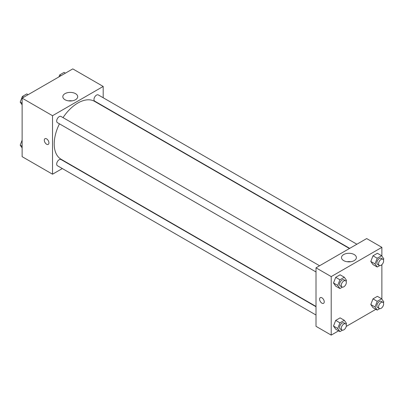 <?xml version="1.0" encoding="UTF-8"?>
<svg xmlns="http://www.w3.org/2000/svg" width="404" height="404" viewBox="0 0 404 404"><rect width="100%" height="100%" fill="white"/><g stroke="black" fill="none" stroke-linecap="round" stroke-linejoin="round"><path stroke-width="0.61" d="M62.317 168.554L52.525 174.21L22.124 156.656L22.124 98.147L72.791 68.892L103.192 86.446L103.192 97.758M103.192 106.03L103.192 106.343M64.999 93.647A7.439 4.293 180 0 1 73.104 92.718A7.439 4.293 180 0 1 77.694 96.687A7.439 4.293 180 0 1 70.261 100.98A7.439 4.293 180 0 1 62.822 96.687A7.439 4.293 180 0 1 64.999 93.647M52.525 174.21L52.525 115.701L22.124 98.147M52.525 115.701L103.192 86.446M72.058 100.854A7.439 4.293 0 0 0 68.458 100.854M44.97 138.698A3.283 1.894 -120 0 0 44.47 141.329A3.283 1.894 -120 0 0 46.611 144.223A3.283 1.894 60 0 1 44.465 141.329A3.283 1.894 60 0 1 44.97 138.698A3.283 1.894 60 0 1 48.253 140.592A3.283 1.894 60 0 1 48.253 144.385A3.283 1.894 60 0 1 46.611 144.223A3.283 1.894 -120 0 0 48.258 144.385M69.756 164.261L69.483 164.418M319.589 265.751L61.004 116.458A3.58 2.071 120 0 0 57.424 118.529A3.58 2.071 120 0 0 57.424 122.665L316.009 271.958M316.009 306.747L61.004 159.519A3.58 2.071 120 0 0 58.242 160.484A3.58 2.071 120 0 0 56.681 164.09A3.58 2.071 120 0 0 57.424 165.726L316.009 315.019M356.884 244.223L98.298 94.93A3.58 2.071 120 0 0 95.536 95.889A3.58 2.071 120 0 0 93.97 99.495A3.58 2.071 120 0 0 94.713 101.136L349.718 248.359M59.444 123.831A33.441 19.306 120 0 0 54.212 143.981A33.441 19.306 120 0 0 61.14 159.287L316.009 306.434M349.445 248.516L94.581 101.369A33.441 19.306 120 0 0 63.024 117.625M338.592 330.846L331.209 335.108L316.009 326.331L316.009 267.822L366.675 238.567L381.876 247.344L381.876 256.096M346.218 326.437L375.882 309.312M333.507 282.992L335.704 286.113L333.507 282.992L335.704 277.336L333.507 282.992L337.729 285.431L339.926 279.775L344.314 277.24L346.506 280.361L346.122 281.351M340.092 274.806L335.704 277.336L340.092 274.806L344.314 277.24M370.801 261.464L372.993 264.585L370.801 261.464L372.993 255.808L370.801 261.464L375.023 263.898L377.22 258.242L381.608 255.712L383.8 258.833L383.416 259.817M377.381 253.273L372.993 255.808L377.381 253.273L381.608 255.712M370.801 304.525L372.993 307.646L370.801 304.525L372.993 298.869L370.801 304.525L375.023 306.959L377.22 301.308L381.608 298.773L383.8 301.894L383.416 302.879M377.381 296.334L372.993 298.869L377.381 296.334L381.608 298.773M331.209 335.108L331.209 276.599L381.876 247.344M381.876 264.676L381.876 299.162M333.507 326.053L335.704 329.174L333.507 326.053L335.704 320.397L333.507 326.053L337.729 328.492L339.926 322.836L344.314 320.306L346.506 323.427L346.122 324.412M340.092 317.867L335.704 320.397L340.092 317.867L344.314 320.306M343.683 260.62A7.439 4.293 180 0 1 341.506 257.58A7.439 4.293 180 0 1 348.945 253.288A7.439 4.293 180 0 1 356.379 257.58A7.439 4.293 180 0 1 351.788 261.55A7.439 4.293 180 0 1 343.683 260.62M331.209 276.599L316.009 267.822M324.24 301.828A3.283 1.894 60 0 1 323.559 303.333A3.283 1.894 60 0 1 320.276 301.435A3.283 1.894 60 0 1 320.276 297.642A3.283 1.894 60 0 1 322.806 298.526A3.283 1.894 60 0 1 324.24 301.828M350.743 261.747A7.439 4.293 0 0 0 347.142 261.747M320.276 297.642A3.283 1.894 -120 0 0 320.276 301.435A3.283 1.894 -120 0 0 323.564 303.333M342.405 287.118L339.926 288.552L337.729 285.431M345.602 280.77L343.91 279.795A3.58 2.071 120 0 0 341.148 280.755A3.58 2.071 120 0 0 339.587 284.36A3.58 2.071 120 0 0 340.33 286.002L342.016 286.976A3.58 2.071 120 0 0 345.602 284.906A3.58 2.071 120 0 0 345.602 280.77A3.58 2.071 120 0 0 342.839 281.729A3.58 2.071 120 0 0 341.274 285.335A3.58 2.071 120 0 0 342.016 286.976M339.926 288.552L335.704 286.113M339.926 279.775L335.704 277.336M379.699 265.59L377.22 267.019L375.023 263.898M382.891 259.237L381.204 258.262A3.58 2.071 120 0 0 378.442 259.222A3.58 2.071 120 0 0 376.876 262.827A3.58 2.071 120 0 0 377.619 264.469L379.311 265.443A3.58 2.071 120 0 0 382.891 263.373A3.58 2.071 120 0 0 382.891 259.237A3.58 2.071 120 0 0 380.134 260.196A3.58 2.071 120 0 0 378.568 263.802A3.58 2.071 120 0 0 379.311 265.443M377.22 267.019L372.993 264.585M377.22 258.242L372.993 255.808M342.405 330.179L339.926 331.613L337.729 328.492M345.602 323.831L343.91 322.857A3.58 2.071 120 0 0 341.148 323.816A3.58 2.071 120 0 0 339.587 327.422A3.58 2.071 120 0 0 340.33 329.063L342.016 330.038A3.58 2.071 120 0 0 345.602 327.967A3.58 2.071 120 0 0 345.602 323.831A3.58 2.071 120 0 0 342.839 324.791A3.58 2.071 120 0 0 341.274 328.396A3.58 2.071 120 0 0 342.016 330.038M339.926 331.613L335.704 329.174M339.926 322.836L335.704 320.397M379.699 308.651L377.22 310.085L375.023 306.959M382.891 302.298L381.204 301.323A3.58 2.071 120 0 0 378.442 302.283A3.58 2.071 120 0 0 376.876 305.889A3.58 2.071 120 0 0 377.619 307.53L379.311 308.505A3.58 2.071 120 0 0 382.891 306.439A3.58 2.071 120 0 0 382.891 302.298A3.58 2.071 120 0 0 380.134 303.263A3.58 2.071 120 0 0 378.568 306.868A3.58 2.071 120 0 0 379.311 308.505M377.22 310.085L372.993 307.646M377.22 301.308L372.993 298.869M22.124 104.838L20.2 102.106L22.392 96.45L26.78 93.915L28.118 94.688M22.124 103.217L20.2 102.106M23.73 97.223L22.392 96.45M58.918 76.906L59.686 74.922L64.074 72.387L65.408 73.154M61.019 75.689L59.686 74.922M22.124 147.904L20.2 145.167L22.124 140.213M22.124 146.278L20.2 145.167"/></g></svg>

